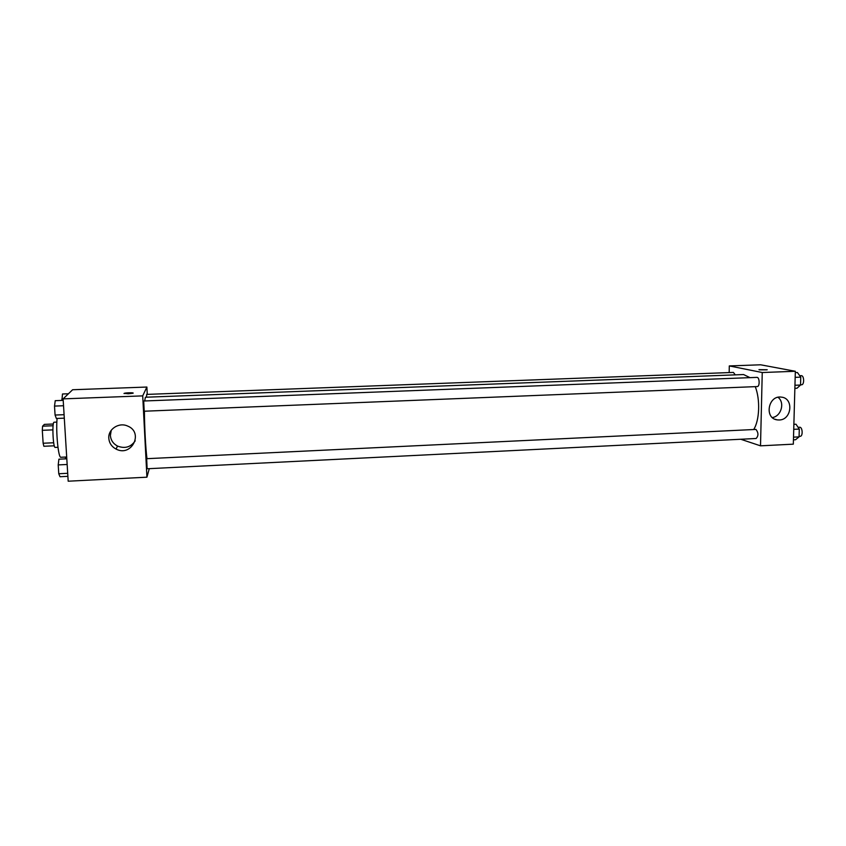 <?xml version="1.0" encoding="UTF-8"?>
<svg xmlns="http://www.w3.org/2000/svg" width="846" height="846" viewBox="0 0 846 846"><rect width="100%" height="100%" fill="white"/><g stroke="black" fill="none" stroke-linecap="round" stroke-linejoin="round"><path stroke-width="1.27" d="M53.668 442.765L43.135 443.241L42.3 430.318L42.575 426.183L44.373 424.385L53.319 424.005M43.135 443.241L43.865 446.276L54.292 445.8M57.962 447.301L55.212 447.428C53.044 448.19 51.892 421.636 54.123 422.217L56.862 422.101M52.875 429.874L42.3 430.318M53.087 425.75L42.575 426.183M57.105 418.453C55.73 431.576 58.385 458.426 60.88 457.263L66.697 456.988M149.277 468.652L146.929 477.186L68.188 481.205L63.112 398.878L72.619 389.742L146.876 387.045L147.257 394.384M128.275 393.781L124.225 393.327C125.938 392.65 135.011 392.586 132.896 393.253L128.275 393.781M146.929 477.186L142.71 395.875L63.112 398.878M142.71 395.875L146.876 387.045M133.139 393.083L123.981 393.496M108.806 438.334C107.939 429.218 118.905 422.006 127.524 426.003C144.084 432.327 131.627 457.422 116.071 449.078C111.683 446.709 109.261 443.135 108.806 438.334M111.249 430.276L110.382 435.489C110.815 440.216 113.195 443.738 117.52 446.064C124.944 448.909 130.844 447.164 135.223 440.819M146.665 458.691L147.13 468.758L756.123 438.492C758.587 435.796 758.534 432.771 755.964 429.419L146.665 458.691M735.269 374.863L733.419 372.42L146.665 394.405L146.548 397.186M756.948 386.537L757.223 386.569C759.972 386.685 759.655 377.041 756.906 377.379L143.704 401.004L144.201 411.177M750 377.644L743.571 374.545L145.396 397.239L144.677 400.972M144.433 411.209C144.433 425.802 145.671 448.803 146.971 458.606M755.267 386.643C760.364 399.566 759.581 420.303 753.733 429.461M729.167 372.578L729.294 365.927L760.628 364.795L795.335 371.278L762.246 372.526L729.294 365.927M740.758 439.254L760.512 445.831L762.246 372.526M760.512 445.831L793.326 444.161L795.335 371.278M779.198 419.976L777.315 419.891C763.949 418.506 768.168 394.913 781.418 397.134C793.982 398.128 791.814 419.986 779.198 419.976M759.401 369.839L767.079 369.839L759.401 369.839M772.335 417.554C781.249 416.359 785.13 402.622 778.045 397.303M767.195 369.744L758.957 369.66M793.442 439.846L795.547 439.74L799.068 436.874L799.29 429.07L795.98 424.216L793.876 424.311M799.068 436.874L793.516 437.149M799.29 429.07L793.728 429.334M798.106 427.325L799.671 427.251C802.579 426.881 803.118 436.388 800.2 436.303L799.079 436.356M794.87 388.335L796.985 388.24L800.538 385.036L800.76 377.136L797.418 372.526L795.303 372.61M800.538 385.036L794.954 385.268M800.76 377.136L795.166 377.348M799.745 375.73L801.257 375.666C804.197 375.328 804.514 384.898 801.553 384.782L800.538 384.824M67.892 476.33L60.003 476.732L58.765 473.739L58.215 464.909L58.903 459.177L66.813 458.807M67.701 473.295L58.765 473.739M67.162 464.475L58.215 464.909M64.296 418.157L56.354 418.474L55.075 415.048L54.514 406.091L55.244 400.676L63.207 400.37M64.085 414.688L55.075 415.048M63.535 405.742L54.514 406.091M65.544 458.86L65.428 457.052M61.927 400.422L62.488 393.982L68.431 393.771M63.122 399.058L61.843 399.101M116.071 449.078L117.52 446.064M757.223 386.569L144.158 411.219M777.315 419.891L775.021 419.246"/></g></svg>
